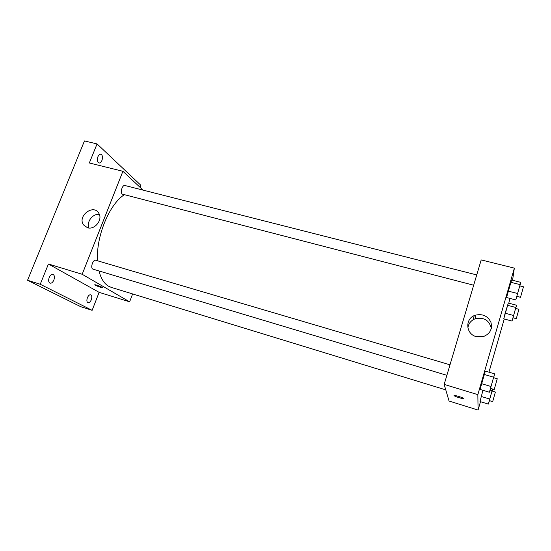 <?xml version="1.0" encoding="UTF-8"?>
<svg xmlns="http://www.w3.org/2000/svg" width="551" height="551" viewBox="0 0 551 551"><rect width="100%" height="100%" fill="white"/><g stroke="black" fill="none" stroke-linecap="round" stroke-linejoin="round"><path stroke-width="0.83" d="M132.619 293.931L129.616 301.817L99.132 292.347L92.127 310.33L80.632 306.645L27.55 280.259L84.455 140.939L97.059 143.921L140.842 185.26L140.044 187.319M91.294 299.799C90.343 301.955 89.241 302.94 88.002 302.768C86.755 302.038 86.548 300.364 87.402 297.74C88.36 295.591 89.455 294.599 90.688 294.778C91.941 295.508 92.141 297.182 91.294 299.799M53.881 280.032C52.813 282.36 51.546 283.407 50.072 283.173C48.543 282.326 48.247 280.452 49.197 277.552C50.265 275.231 51.532 274.184 52.999 274.419C54.535 275.273 54.824 277.139 53.881 280.032M99.132 292.347L48.433 264.012L40.237 284.268L27.55 280.259M92.127 310.33L40.237 284.268M129.616 301.817L82.175 274.281L48.433 264.012M82.175 274.281L122.907 171.285L89.338 162.979L97.059 143.921M87.492 227.742L83.545 224.911C77.009 216.04 93.753 203.457 98.884 213.409C102.947 219.773 94.682 230.187 87.492 227.742M101.935 160.458C101.115 162.318 100.124 163.165 98.96 163.006C97.279 162.077 96.928 159.997 97.906 156.787C98.732 154.934 99.717 154.087 100.881 154.246C102.562 155.182 102.913 157.255 101.935 160.458M98.987 270.94C100.916 278.462 104.077 283.531 108.471 286.162L111.226 287.381L445.773 389.867M124.237 194.779C109.243 204.283 95.86 236.861 97.561 260.788M122.907 171.285L143.026 190.109M476.732 274.921L124.932 185.515C122.412 184.613 119.96 192.43 122.232 194.11L473.674 285.211M446.882 375.314L93.071 269.17C89.992 268.489 92.871 259.156 95.812 260.272L450.002 364.81M102.093 287.285L102.438 287.512C103.815 288.552 95.936 285.873 94.91 284.957C93.642 284.02 100.206 286.148 102.093 287.285M102.548 287.67C102.569 288.159 95.764 285.735 94.91 284.95L94.8 284.791M89.007 228.004C86.149 222.046 92.754 213.375 99.345 214.401M474.253 315.62L473.013 319.821M480.479 401.693L478.068 410.061L449.051 401.045L444.175 384.405L481.195 259.92L514.352 268.123L512.561 280.266M509.889 298.394L508.787 303.181M504.248 318.981L488.957 372.187M516.976 296.417L515.764 299.923L506.548 297.526L508.091 291.066L511.597 280.025L520.785 282.346L519.889 285.886M479.983 401.541L482.958 390.301L479.983 401.541L488.324 404.097L492.546 389.013M478.068 410.061L477.848 394.647L514.352 268.123M513.098 317.879L512.01 321.075L503.759 318.85L505.122 313.223L508.304 303.057L516.535 305.22L515.715 308.45M490.672 388.448L489.371 392.236L480.052 389.426L481.395 383.634L485.328 371.119L494.626 373.847L493.668 377.704M477.848 394.647L444.175 384.405M476.374 336.661C465.561 334.113 464.789 318.423 475.189 315.241C482.38 313.491 487.621 315.819 490.907 322.225C492.608 329.167 489.997 333.989 483.075 336.702L476.374 336.661M463.577 398.511C463.908 399.261 455.574 396.823 454.279 395.797C452.281 394.475 461.807 397.078 463.37 398.29L463.577 398.511M463.577 398.538C463.625 399.179 455.539 396.796 454.279 395.797L454.279 395.797M467.882 327.983C468.474 323.561 470.94 320.475 475.265 318.733C483.874 316.983 489.226 320.207 491.327 328.389M489.371 392.236L494.626 373.847M497.257 378.757L493.517 377.655L490.48 388.338L494.226 389.516L497.257 378.757L494.226 389.516M480.052 389.426L485.328 371.119M490.803 386.444L481.395 383.634M493.455 377.159L484.06 374.391M515.764 299.923L520.785 282.346M523.45 286.795L519.745 285.852L516.824 296.197L520.509 297.333L523.45 286.795L520.509 297.333M506.548 297.526L511.597 280.025M517.389 293.456L508.091 291.066M519.93 284.585L510.639 282.229M492.67 389.047L492.16 391.058M489.474 400.687L488.324 404.097M495.383 392.03L492.036 391.017L489.322 400.598L492.67 401.658L495.383 392.03L492.67 401.658M489.591 399.014L481.188 396.458M491.967 390.687L490.108 390.129M512.01 321.075L516.535 305.22M518.911 309.29L515.598 308.415L512.974 317.713L516.273 318.726L518.911 309.29L516.273 318.726M503.759 318.85L508.304 303.057M513.442 315.447L505.122 313.223M515.722 307.451L507.416 305.261M87.568 227.763L83.545 224.911M475.265 318.733L475.189 315.241"/></g></svg>
